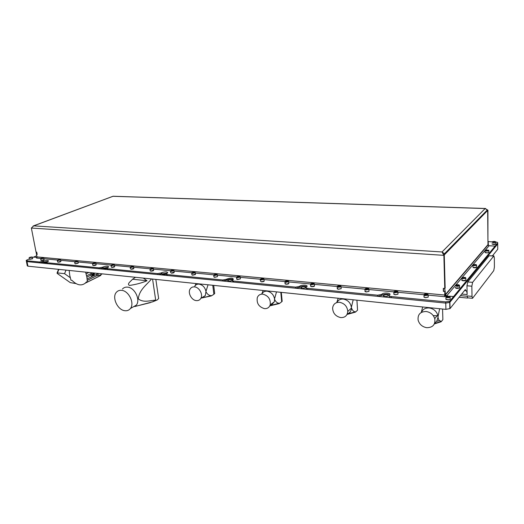 <?xml version="1.0" encoding="UTF-8"?>
<svg xmlns="http://www.w3.org/2000/svg" width="524" height="524" viewBox="0 0 524 524"><rect width="100%" height="100%" fill="white"/><g stroke="black" fill="none" stroke-linecap="round" stroke-linejoin="round"><path stroke-width="0.79" d="M47.409 261.764L43.643 262.589C43.833 263.035 44.802 263.048 46.557 262.629M107.564 267.672L103.549 268.399C103.798 268.989 104.931 269.002 106.929 268.452L107.872 269.631L157.744 274.569L157.6 273.594L107.715 268.694L107.872 269.631M166.645 273.502L162.388 274.091C162.715 274.838 163.992 274.858 166.206 274.17M232.348 280.065C231.405 279.397 229.984 279.436 228.091 280.176L227.822 280.399C228.195 281.322 229.591 281.375 232.014 280.556M305.551 287.761L305.669 287.656C305.315 286.53 303.809 286.418 301.149 287.329L301.025 287.44C301.385 288.56 302.898 288.672 305.551 287.761M388.395 295.87C387.97 294.56 386.326 294.39 383.45 295.353L383.417 295.385C383.817 296.695 385.461 296.872 388.356 295.909L388.395 295.87M48.156 261.404L39.601 262.871L27.019 261.627L445.754 303.088L449.9 302.263L450.057 308.544L465.351 289.53L465.757 290.682L464.513 290.571M450.057 308.544L445.924 309.376L27.923 266.179L27.287 265.806L26.416 261.424M493.746 270.659L472.524 298.313L472.006 296.368L471.849 286.202L472.609 282.351L493.883 255.909L494.335 257.815L494.394 267.188L493.746 270.659M493.647 256.039L489.128 255.751L493.85 255.909M489.128 255.751L467.742 281.945L472.609 282.351M492.468 255.817L497.728 249.28L497.702 243.968L449.9 302.263L497.695 243.608M472.524 298.313L467.683 297.861L467.153 295.922L467.742 297.861M471.849 286.202L466.976 285.783L467.742 281.945M465.757 290.682L466.046 290.65C466.694 290.918 467.054 292.228 467.133 294.573L461.696 294.075M466.976 285.783L467.133 294.573M459.135 297.259L467.506 298.051M455.598 243.333L454.708 243.28M70.268 277.72L64.557 273.666L66.031 270.115M57.444 273.607L70.268 282.613L75.967 283.595M64.557 273.666L57.43 272.906L57.011 273.096L57.457 273.613M94.156 275.211L92.709 275.722L92.086 274.936L92.113 274.255L93.01 273.384L93.593 273.443M92.617 275.696L91.792 276.449L90.947 275.133L86.86 277.111L85.635 272.139M93.324 275.788L92.735 275.467L92.552 274.412L93.658 273.449L94.294 274.196M97.353 273.351L96.678 275.886L98.335 275.434C100.326 275.067 101.532 274.569 101.951 273.928L101.983 273.829M86.381 281.945L87.377 282.056L100.857 275.421L100.752 274.779M95.335 278.192L98.957 276.358M95.099 273.122L94.019 273.646M93.22 275.775L91.792 276.449M93.357 273.417L93.2 272.925L93.488 273.43M87.377 282.056L86.86 277.111M69.188 270.443L69.725 275.264L70.969 280.216L72.004 280.373C76.884 285.259 81.331 286.176 85.347 283.117L86.368 281.945M90.947 275.133L90.934 273.973L91.739 272.775M93.311 275.676L94.078 275.342L94.313 274.275L92.597 274.969L92.964 273.98L93.311 275.676L92.506 274.982M94.313 274.275L93.77 273.561L93.017 273.967M92.113 274.255L90.934 273.973M122.459 289.032C123.775 287.558 125.485 286.923 127.587 287.126L127.863 287.159C134.95 287.833 140.681 300.101 136.292 305.151L134.753 306.547L152.661 301.824L157.135 300.003L158.654 298.549L158.438 297.108M135.5 277.294L132.546 279.227C130.928 281.237 126.526 283.982 129.494 285.456C135.971 284.499 141.821 282.934 147.034 280.753L143.314 278.1M121.581 290.335C119.465 290.126 117.749 290.761 116.433 292.241C111.619 297.219 117.533 310.123 124.882 310.712C127.181 310.981 129.015 310.254 130.384 308.538C134.858 303.37 128.773 290.761 121.581 290.335M150.408 302.603L139.581 305.328M152.661 301.824L155.694 300.141L152.569 279.056M151.502 278.951C147.08 284.656 139.305 289.379 138.29 298.85C143.517 303.055 150.074 300.409 155.694 300.141M147.034 280.753L132.546 279.227M233.193 279.482C231.202 278.912 229.139 279.109 227.01 280.065L222.844 281.015L167.359 275.519L166.278 274.248M222.844 281.015L222.72 279.986L167.215 274.537L167.359 275.519M389.666 294.907C387.085 293.866 384.557 293.971 382.094 295.209L377.686 296.348L307.712 289.418C306.33 289.228 305.846 288.855 306.252 288.292L306.219 287.912M377.686 296.348L377.627 295.195L307.621 288.324L307.712 289.418M306.769 286.72C304.496 285.94 302.224 286.104 299.938 287.211L295.674 288.226L233.573 282.076L232.315 280.7M295.674 288.226L295.575 287.139L233.449 281.041L233.573 282.076M449.612 296.204L453.555 296.577L449.69 301.228L445.721 301.883L391.251 296.538L391.31 297.697C389.581 297.449 388.959 296.997 389.45 296.329L389.43 295.975M449.867 301.058L449.723 302.427L445.754 303.088L391.31 297.697M108.337 267.26L99.2 268.773L47.356 263.637L46.538 262.544M99.2 268.773L99.043 267.843L47.186 262.753L47.356 263.637M443.363 254.494L444.64 254.572L444.47 253.747L442.027 251.965L443.874 255.352L31.368 228.051L33.68 225.864L33.064 226.067M33.471 225.87L113.066 196.245L485.643 208.493M37.211 254.33L36.47 254.31L36.136 252.103M37.119 254.369L36.7 252.201L36.051 252.142M36.7 252.201L37.23 254.422L36.484 254.35L36.975 256.904L36.484 258.044L40.774 258.45M443.284 254.081L442.872 253.518M487.661 210.465L487.936 210.176L485.159 208.552L487.261 210.026L487.392 210.733L487.661 210.465L487.982 244.983M487.392 210.733L444.267 254.952L445.158 288.095L444.778 288.534L445.334 294.612L445.184 291.128M443.566 288.37L444.778 288.534M443.514 288.423L443.599 291.39L444.856 291.508M443.055 253.885L444.26 254.965L443.874 255.352L444.771 288.475L445.151 288.049L444.26 254.965M31.368 228.051L36.045 252.096L36.791 252.162M428.16 295.13L444.607 296.689L444.856 291.567L443.409 291.436L443.324 288.351L444.771 288.475M444.856 291.567L445.23 291.134M487.936 210.176L487.916 238.964L487.667 210.452L487.176 210.111M488.171 241.315L488.355 245.036M488.211 241.322L488.014 244.95L489.069 245.743L495.115 246.09L453.568 296.564L449.572 296.191M32.449 257.579L33.608 257.094L36.962 257.408L33.628 257.088L36.759 255.778M445.223 296.165L445.328 294.626L446.625 295.916L455.264 285.698M495.946 242.055C497.341 242.226 497.918 242.52 497.695 242.953L495.121 246.084L495.128 247.105L495.115 246.09L488.925 245.723M453.555 296.577L453.588 297.763L453.568 296.564M447.431 295.988L446.625 295.916M488.211 241.623L492.272 241.846M488.329 245.429L488.512 245.042M444.607 296.689L445.511 295.824L447.372 295.995M167.444 273.037L157.744 274.569M391.251 296.538C389.522 296.296 388.9 295.837 389.391 295.176L389.718 294.855C391.71 293.093 383.823 292.294 382.035 294.062L381.714 295.569M39.601 262.871L39.431 261.987L26.848 260.756L26.207 260.389L29.364 258.869M39.431 261.987L42.772 261.43L42.942 262.308M47.186 262.753L46.498 262.347L48.568 261.004C47.979 260.232 46.21 260.304 43.276 261.214L42.772 261.43M99.043 267.843L102.521 267.247L102.678 268.177M107.715 268.694L106.883 268.164L108.671 266.919C108.082 265.963 106.189 265.989 103.005 267.017L102.521 267.247M157.6 273.594L161.209 272.958L161.346 273.934M167.215 274.537L166.219 273.856L167.713 272.768C167.13 271.589 165.112 271.57 161.667 272.709L161.209 272.958M222.72 279.986L226.46 279.312L226.584 280.34M233.449 281.041L232.25 280.163L233.377 279.299C232.813 277.864 230.652 277.779 226.892 279.043L226.46 279.312M295.575 287.139L299.453 286.418L299.551 287.499M307.621 288.324C306.239 288.141 305.754 287.768 306.16 287.204L306.861 286.635C308.557 285.049 301.732 284.565 299.846 286.124L299.453 286.418M377.627 295.195L381.655 294.423M32.121 256.93L29.318 257.585C30.7 257.749 31.63 257.533 32.121 256.93L29.272 257.507M29.94 257.33L31.492 257.179L29.94 257.33M30.595 257.454L30.523 257.088M43.191 257.9L40.852 258.391L41.121 258.777C42.627 258.718 43.44 258.463 43.564 258.011L43.191 257.9M43.708 258.096L41.023 259.007L40.702 258.581M41.37 258.522L42.942 258.149L41.37 258.522M42.437 258.456L42.372 258.096M495.684 242.023L495.73 241.905C495.2 241.413 494.171 241.322 492.639 241.636L492.291 241.833C492.901 242.514 494.034 242.573 495.684 242.023M495.717 241.846L495.842 242.298C493.903 242.854 492.645 242.769 492.075 242.023L492.167 241.944M493.281 241.747L493.051 242.016L493.759 242.193L494.918 241.839L493.281 242.075M494.211 242.154L494.211 241.662M487.464 250.786L488.754 250.269L485.61 249.968C484.818 250.511 485.434 250.786 487.464 250.786M488.735 250.197L488.859 250.688L487.53 251.062C485.643 251.107 484.824 250.865 485.067 250.321L485.185 250.243M487.202 250.007L485.997 250.38L487.687 250.485L487.923 250.203L487.202 250.007L487.202 250.531M486.246 250.446L486.239 250.099M475.943 264.555L473.277 264.587L473.31 265.399C474.973 265.675 476.034 265.53 476.506 264.954L475.943 264.555M476.473 264.856L476.604 265.419L473.146 265.675L472.779 264.895M473.617 265.072L475.641 264.882L473.617 265.072M473.893 265.151L473.886 264.758M474.901 265.242L474.895 264.659M465.181 277.419L462.463 277.425L462.41 278.329C464.146 278.644 465.26 278.48 465.744 277.851L465.181 277.419M465.705 277.733L465.829 278.368L462.234 278.617L461.886 277.772M462.744 277.975L464.854 277.779L462.744 277.975M463.039 278.067L463.033 277.628M464.094 278.165L464.087 277.53M459.417 285.541L459.489 285.344C458.985 284.728 457.878 284.578 456.175 284.892L455.585 285.213C456.162 286.15 457.439 286.261 459.417 285.541M459.437 285.213L459.568 285.894C457.242 286.595 455.834 286.438 455.343 285.423L455.487 285.292M456.718 285.115L456.417 285.475L457.197 285.737L458.579 285.279L456.718 285.115L456.731 285.58M457.812 285.678L457.799 285.017M447.529 295.981L446.717 296.126C445.446 296.872 446.042 297.285 448.498 297.363L450.07 296.63L447.529 295.981M450.005 296.479L450.136 297.232L448.57 297.691C446.363 297.711 445.479 297.344 445.911 296.591L446.016 296.519M447.692 297.056L449.134 296.564L447.221 296.387L446.9 296.774L447.692 297.056M447.234 296.892L447.221 296.387M448.354 296.997L448.341 296.283M59.965 259.472L57.64 259.956L57.915 260.369C59.435 260.317 60.247 260.061 60.371 259.596L59.965 259.472M60.404 259.642L57.817 260.611L57.47 260.159M58.151 260.114L59.736 259.734L58.151 260.114M59.212 260.055L59.147 259.675M77.29 261.103L74.978 261.568L75.26 262.02C76.786 261.974 77.611 261.705 77.722 261.234L77.29 261.103M77.755 261.279L75.161 262.262L74.788 261.79M75.482 261.751L77.074 261.365L75.482 261.751M76.537 261.705L76.465 261.312M95.185 262.786L92.886 263.238L93.18 263.723C94.72 263.677 95.538 263.415 95.656 262.93L95.185 262.786M95.761 262.996L93.082 263.965L92.676 263.467M93.383 263.448L94.988 263.055L93.383 263.448M94.425 263.408L94.359 262.996M113.688 264.522L111.402 264.961L111.71 265.478C113.25 265.439 114.081 265.177 114.186 264.679L113.688 264.522M114.284 264.738L111.612 265.727L111.173 265.203M111.894 265.203L113.505 264.797L111.894 265.203M112.922 265.17L112.85 264.738M132.821 266.316L130.555 266.742L130.869 267.299C132.421 267.266 133.253 266.998 133.358 266.493L132.821 266.316M133.437 266.546L133.6 266.847L130.777 267.554L130.299 266.998M131.039 267.011L132.657 266.605L131.039 267.011M132.055 266.991L131.983 266.539M152.622 268.177L150.375 268.583L150.702 269.185C152.261 269.153 153.093 268.884 153.198 268.373L152.622 268.177M153.257 268.412L153.434 268.747L150.604 269.441L150.093 268.858M150.847 268.891L152.477 268.471L150.847 268.891M151.849 268.877L151.777 268.406M173.117 270.102L170.896 270.489L171.237 271.131C172.802 271.111 173.641 270.843 173.745 270.319L173.117 270.102M173.785 270.345L173.975 270.712L171.145 271.399L170.588 270.777M171.361 270.829L172.999 270.404L171.361 270.829M172.344 270.836L172.272 270.332M194.358 272.1L192.164 272.467L192.518 273.155C194.09 273.142 194.928 272.866 195.039 272.336L194.358 272.1M195.052 272.349L195.256 272.749L192.426 273.423L191.823 272.768M192.622 272.847L194.26 272.408L192.622 272.847M193.579 272.86L193.513 272.336M216.379 274.17L214.211 274.511L214.585 275.251C216.157 275.244 217.002 274.969 217.113 274.432L216.379 274.17M217.106 274.425L217.316 274.864L214.493 275.526L213.838 274.831L195.295 273.083M214.657 274.93L216.307 274.484L214.657 274.93M215.6 274.962L215.528 274.412M239.226 276.312L237.09 276.633L237.477 277.425C239.055 277.425 239.9 277.15 240.018 276.607L239.226 276.312M240.005 276.593L240.208 277.058L237.385 277.7L236.678 276.967M237.523 277.098L239.18 276.639L237.523 277.098M238.44 277.144L238.374 276.561M262.943 278.539L260.834 278.84C260.12 279.24 260.258 279.521 261.247 279.678C262.825 279.685 263.677 279.416 263.795 278.866L262.943 278.539M263.782 278.84L263.978 279.338L261.162 279.967L260.389 279.187M261.266 279.344L262.937 279.187L261.26 279.03M262.151 279.41L262.085 278.794M287.578 280.857L285.508 281.133C284.735 281.552 284.879 281.846 285.947 282.023C287.519 282.043 288.377 281.774 288.508 281.218L287.578 280.857M288.482 281.172L288.672 281.716L285.862 282.318L285.023 281.486M285.934 281.683L287.597 281.198L285.934 281.683M286.785 281.761L286.726 281.113M287.624 281.526L287.597 281.198M313.195 283.261L311.158 283.51C310.319 283.949 310.477 284.27 311.629 284.466C313.201 284.486 314.059 284.218 314.204 283.667L313.195 283.261M314.171 283.602L314.348 284.178L311.544 284.761L310.64 283.884M311.577 284.113L313.319 283.949L312.337 283.53L311.577 284.113M312.396 284.185L312.337 283.53M313.273 283.962L313.247 283.615M339.847 285.763L337.849 285.993C336.939 286.451 337.109 286.785 338.353 287.001C339.925 287.034 340.79 286.772 340.941 286.215L339.847 285.763M340.895 286.137L341.065 286.746L338.268 287.303L337.286 286.373M338.268 286.635L340.043 286.471L338.989 286.038L338.157 286.294L338.268 286.635M339.041 286.713L338.989 286.038M339.958 286.497L339.932 286.13M367.599 288.37L365.634 288.58C364.658 289.052 364.842 289.412 366.184 289.648C367.756 289.687 368.621 289.425 368.785 288.868L367.599 288.37M368.732 288.77L368.896 289.425L366.106 289.955L365.038 288.96M366.06 289.268L367.874 289.097L366.748 288.652L365.909 288.914L366.06 289.268M366.787 289.34L366.748 288.652M367.75 289.143L367.724 288.744M396.524 291.089L394.592 291.272C393.544 291.763 393.747 292.143 395.194 292.399C396.76 292.444 397.631 292.196 397.808 291.639L396.524 291.089M397.749 291.521L397.899 292.209L395.116 292.719C393.865 292.543 393.439 292.215 393.838 291.744L393.956 291.658M395.024 292.012L396.884 291.842L395.672 291.377L394.834 291.645L395.024 292.012M395.705 292.078L395.672 291.377M396.714 291.894L396.694 291.475M426.693 293.925L424.794 294.082C423.674 294.593 423.896 294.992 425.455 295.274C427.027 295.326 427.898 295.084 428.088 294.534L426.693 293.925M428.023 294.39L428.16 295.123L425.39 295.602C424.027 295.405 423.569 295.058 424.008 294.553L424.119 294.475M425.246 294.874L427.145 294.698L425.842 294.219L425.01 294.495L425.246 294.874M425.868 294.933L425.842 294.219M426.922 294.77L426.909 294.324M194.515 286.89C192.622 286.739 191.181 287.421 190.179 288.934C187.533 292.739 191.496 300.278 196.317 300.612C198.314 300.789 199.814 300.049 200.823 298.385C203.273 294.508 199.244 287.159 194.515 286.89M202.546 297.665L205.343 295.536L205.971 291.409C204.995 287.316 202.703 284.892 199.087 284.132C197.207 283.988 195.766 284.67 194.771 286.176M212.77 285.279L213.877 294.278L211.283 295.936L201.308 298.077M214.545 292.196L214.709 293.499L213.877 294.278M196.068 283.556L194.928 285.947M205.971 291.409L208.041 284.794M203.142 297.665L211.244 295.647C209.109 295.615 207.366 294.35 206.024 291.842L206.024 291.842M262.917 294.154C260.166 293.99 258.293 295.15 257.291 297.625C256.452 303.239 258.823 306.9 264.404 308.616C267.306 308.813 269.238 307.562 270.201 304.863C270.803 299.296 268.38 295.726 262.917 294.154M269.958 305.531L271.229 305.223L274.347 301.785L274.556 298.883C273.626 294.567 271.144 291.999 267.122 291.18C264.62 291.017 262.819 292.006 261.725 294.147M280.805 292.313L281.709 301.785L279.331 303.573L269.801 305.865M281.997 299.617L282.161 301.339L281.709 301.785M263.159 290.486L261.699 294.147M274.556 298.883L276.515 291.868M271.229 305.223L279.305 303.272C277.36 303.272 275.794 301.962 274.602 299.342L274.602 299.342M339.598 302.302C335.53 302.197 333.205 304.11 332.616 308.033C332.878 313.175 335.57 316.358 340.685 317.583C344.956 317.721 347.314 315.677 347.772 311.459C347.274 306.448 344.55 303.396 339.598 302.302M347.268 313.961L348.755 313.247C350.445 312.068 351.329 310.365 351.421 308.132L351.381 307.254C350.504 302.695 347.818 299.964 343.312 299.073C340.318 298.883 338.19 300.036 336.932 302.518M357.42 307.955L356.923 300.18L357.538 310.175L355.455 312.121L347.039 314.452M338.196 298.241L336.749 302.577M351.381 307.254L353.189 299.793M347.202 314.099L355.429 311.8C353.752 311.846 352.41 310.49 351.414 307.739L351.414 307.739M426.156 311.498C420.261 311.616 417.582 314.492 418.113 320.131C419.377 324.343 422.246 326.865 426.726 327.697C432.87 327.605 435.542 324.579 434.75 318.625C433.322 314.597 430.453 312.225 426.156 311.498M434.717 323.059L436.728 321.278L438.044 317.21L437.736 315.009C436.322 311.02 433.479 308.675 429.215 307.968C425.423 307.765 422.842 309.226 421.466 312.35M442.57 309.029L442.872 319.614L441.169 321.743L434.357 323.943M433.217 315.566L437.92 315.782M442.819 317.852L442.872 319.614M422.678 306.972L421.25 312.474M438.031 316.699L439.629 308.728M434.534 323.557L441.162 321.402L439.623 320.583C438.883 320.302 438.359 319.175 438.044 317.21L438.044 317.21M441.169 321.743L441.162 321.402M445.924 309.376L445.721 301.883M26.848 260.756L27.923 266.179M467.153 295.922L472.006 296.368M467.159 296.257L460.445 295.634M57.43 272.906L58.904 269.382M98.335 275.434L97.995 273.417M97.418 273.895L93.809 275.657M93.554 275.775L92.945 276.076M88.811 272.467L85.956 273.836M96.73 275.657L87.115 280.366M96.665 275.742L87.115 280.425M92.152 276.462L87.135 278.906M91.058 273.607L86.584 275.762M88.897 272.48L85.969 273.882M33.68 225.864L442.027 251.965L485.159 208.552L112.988 196.297L33.68 225.864M445.334 294.612L487.962 244.656M36.975 256.904L444.955 295.064M456.09 242.828L455.205 242.776M455.828 285.03L461.611 278.192M462.161 277.55L472.53 265.288M473.041 264.686L484.955 250.596M485.434 250.04L489.069 245.743M497.702 243.968L497.695 242.953M43.911 258.751L57.535 260.035M60.712 260.336L74.847 261.679M78.056 261.98L92.728 263.369M95.977 263.677L111.212 265.118M114.501 265.432L130.325 266.932M133.659 267.247L150.113 268.805M153.486 269.126L170.601 270.744M174.02 271.065L191.83 272.755M217.355 275.172L236.638 276.993M240.241 277.34L260.323 279.24M264.004 279.587L284.925 281.565M288.691 281.925L310.509 283.988M314.361 284.355L337.122 286.51M341.078 286.883L364.842 289.137M368.903 289.517L393.727 291.868M397.899 292.268L423.857 294.724M43.446 262.092L43.276 261.214M382.048 295.248L381.989 294.102M227.01 280.065L226.892 279.043M299.938 287.211L299.846 286.124M161.805 273.685L161.667 272.709M103.163 267.941L103.005 267.017M29.154 257.782L29.462 259.275L32.639 258.548M32.586 258.771L29.567 259.341M41.337 260.552L40.983 260.428M40.577 258.869L41.311 260.5L44.081 259.642M44.029 259.878L41.389 260.559M492.088 243.752C492.658 244.498 493.909 244.59 495.848 244.027L495.848 243.653M495.802 244.066L492.193 244.099M488.833 252.496L487.53 252.915L485.132 252.535M485.073 250.727L485.086 252.096C484.844 252.64 485.663 252.889 487.543 252.843L488.872 252.47L488.872 252.051M472.674 265.458L473.172 267.535L476.624 267.286L476.617 266.795M476.624 267.037L476.604 265.419M476.585 267.312L473.257 267.62M462.286 280.609L461.86 280.36M461.782 278.408L462.273 280.55L465.869 280.301L465.856 279.731M465.829 280.327L462.365 280.635M459.6 287.506L459.607 287.853M455.382 287.388C455.88 288.41 457.282 288.573 459.607 287.873L459.594 287.257M459.574 287.892L455.533 287.931M448.59 299.8L446.016 299.328M445.931 297.278L445.963 298.621C445.531 299.381 446.422 299.748 448.623 299.728L450.181 299.269L450.168 298.575M450.175 298.824L450.136 297.232M450.155 299.289L448.616 299.8L445.826 299.158M58.131 262.177L57.745 262.046M57.352 260.461L57.607 261.83L58.099 262.118L60.882 261.253M60.823 261.502L58.184 262.183M75.469 263.854L75.056 263.71M74.67 262.105L74.919 263.48L75.436 263.795L78.22 262.91M78.168 263.179L75.522 263.854M93.383 265.583L92.945 265.432M92.565 263.801L92.8 265.183L93.351 265.524L96.141 264.627M96.088 264.908L93.436 265.589M111.9 267.371L111.429 267.214M111.055 265.557L111.285 266.945L111.874 267.312L114.658 266.395M114.612 266.703L111.953 267.378L111.291 267.109M130.188 267.371L130.404 268.76L131.026 269.166L133.817 268.229M133.771 268.557L131.105 269.225M150.879 271.137L150.329 270.96M149.982 269.251L150.192 270.639L150.853 271.078L153.637 270.129M153.591 270.476L150.925 271.144L150.185 270.849M170.483 271.196L170.673 272.585L171.381 273.063L174.165 272.094M174.125 272.467L171.453 273.128M192.675 275.179L192.039 274.969M191.719 273.214L191.902 274.596L192.649 275.12L195.432 274.131M195.393 274.524L192.721 275.185M214.729 277.307L214.041 277.085M213.74 275.303L213.91 276.685L214.702 277.248L217.526 276.587L217.486 276.24M217.453 276.665L214.774 277.314M237.608 279.521L236.868 279.279M236.586 277.465L236.743 278.847L237.588 279.456L240.405 278.814L240.365 278.434M240.333 278.886L237.654 279.528M260.297 279.711L260.441 281.087L261.345 281.755L264.162 281.126L264.116 280.713M264.089 281.192L261.411 281.82M286.052 284.204L285.18 283.916M284.938 282.05L285.063 283.418L286.025 284.139L288.835 283.53L288.796 283.078M288.776 283.589L286.091 284.204M311.714 286.68L310.771 286.373M310.555 284.473L310.667 285.835L311.695 286.615L314.498 286.032L314.459 285.541M314.439 286.084L311.754 286.687L310.608 286.228M338.425 289.261L337.397 288.927M337.201 286.995L337.299 288.351L338.406 289.196L341.203 288.639L341.163 288.102M341.15 288.685L338.458 289.268M364.946 291.429L366.25 291.96L365.123 291.586M364.953 289.621L365.031 290.971L366.217 291.881L369.007 291.351L368.975 290.768M368.962 291.39L366.269 291.953M393.832 294.187L395.24 294.763L394.009 294.35M393.871 292.359L393.937 293.702C393.537 294.18 393.963 294.508 395.214 294.685L397.991 294.174L397.965 293.558M397.971 293.807L397.899 292.209M397.952 294.206L395.26 294.757M428.193 297.154L425.501 297.678L424.145 297.239M424.034 295.209L424.08 296.551C423.641 297.056 424.099 297.409 425.455 297.606L428.226 297.128L428.206 296.466M428.213 296.715L428.226 297.108M383.489 296.099L383.45 295.353M449.88 308.715L449.69 301.228M301.077 288.03L301.025 287.44M227.874 280.851L227.822 280.399M162.44 274.419L162.388 274.091M57.077 272.938L58.583 269.349M98.833 276.469L85.347 283.117M93.082 275.762L92.827 276.168M93.41 273.423L93.292 273.037M158.654 298.549L155.838 279.397M136.292 305.151L130.384 308.538M487.261 210.026L444.47 253.747M443.612 254.933L443.835 254.605M445.393 294.96L488.014 244.95M26.383 261.26L26.239 260.559M382.094 295.209L382.035 294.062M381.688 295.595L381.623 294.449M32.377 257.192L32.665 258.666L29.495 259.328M43.826 258.286L44.108 259.773C43.846 260.232 42.929 260.493 41.363 260.559L40.852 260.343M495.842 242.298L495.848 244.027C494.669 244.636 493.411 244.623 492.082 244.001M488.859 250.688L488.872 252.47L487.523 252.915L485.008 252.43M473.224 267.62C474.849 267.902 475.989 267.79 476.624 267.286M465.829 278.368L465.869 280.301C465.148 280.844 463.969 280.956 462.325 280.635L461.703 280.216M459.568 285.894L459.607 287.873C457.537 288.626 456.122 288.593 455.363 287.774M448.61 299.807L450.181 299.269M60.627 259.884L60.908 261.397C60.581 261.882 59.664 262.144 58.151 262.183L57.614 261.954M77.978 261.535L78.253 263.074L75.489 263.86L74.925 263.618M95.905 263.245L96.167 264.803C96.147 265.19 95.23 265.452 93.403 265.589L92.807 265.334M114.435 265.013L114.691 266.598C114.618 267.004 113.695 267.266 111.926 267.384M133.6 266.847L133.849 268.458C133.705 268.891 132.782 269.146 131.079 269.231M153.434 268.747L153.676 270.377C153.447 270.836 152.523 271.098 150.899 271.15M173.975 270.712L174.204 272.375C173.883 272.86 172.959 273.115 171.427 273.135M195.256 272.749L195.472 274.438L192.694 275.185L191.889 274.851M217.316 274.864L217.526 276.587L214.748 277.32L213.89 276.96M240.208 277.058L240.405 278.814L237.627 279.528L236.71 279.148M263.978 279.338L264.162 281.126C264.044 281.539 263.12 281.768 261.384 281.827M288.672 281.716L288.835 283.53C288.652 283.956 287.728 284.185 286.071 284.211L285.017 283.779M314.348 284.178L314.498 286.032C314.21 286.477 313.293 286.7 311.734 286.694M341.065 286.746L341.203 288.639L338.439 289.274L337.227 288.776M368.896 289.425L369.007 291.351L366.25 291.96M395.24 294.763L397.991 294.174M428.16 295.123L428.226 297.128L425.481 297.684L423.955 297.069M214.709 293.499L213.707 285.377M205.343 295.536L200.823 298.385M282.161 301.339L281.303 292.366M274.347 301.785L270.201 304.863M348.755 313.247L352.076 312.907M351.421 308.132L347.772 311.459M436.728 321.278L439.623 320.583M437.736 315.009L434.75 318.625"/></g></svg>
